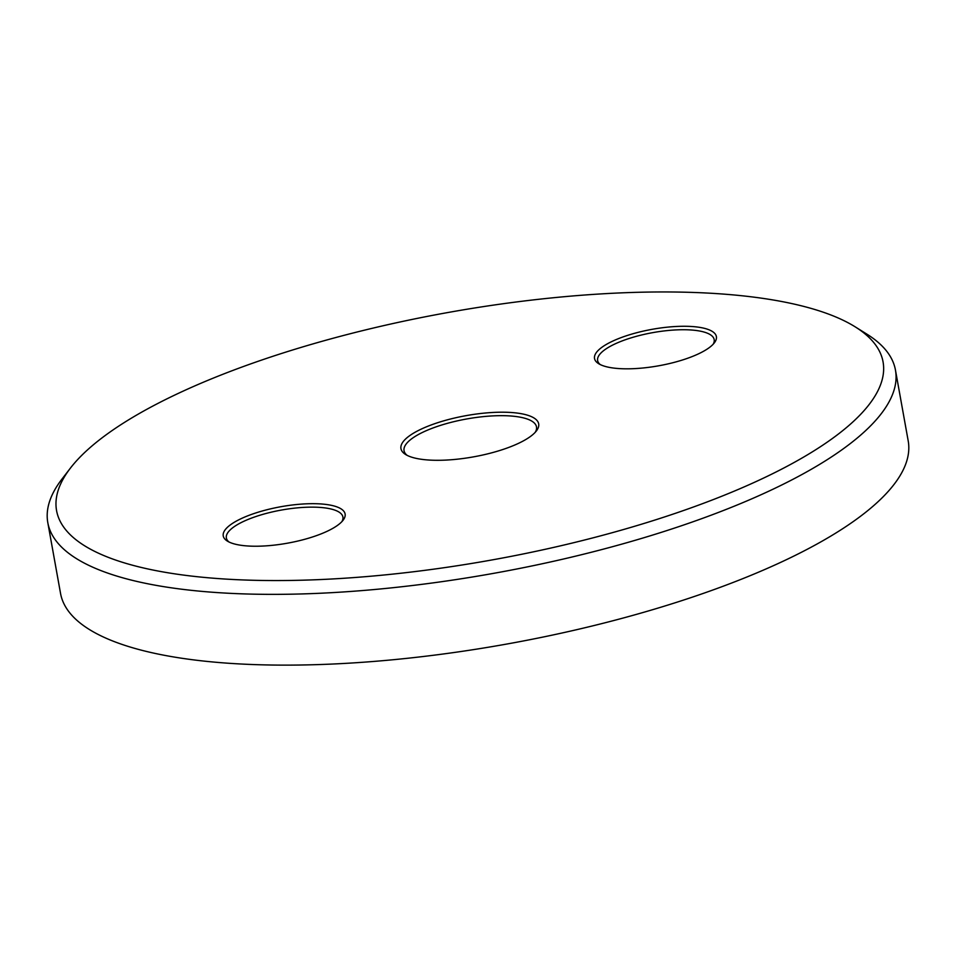 <?xml version="1.0" encoding="UTF-8"?>
<svg xmlns="http://www.w3.org/2000/svg" width="956" height="956" viewBox="0 0 956 956"><rect width="100%" height="100%" fill="white"/><g stroke="black" fill="none" stroke-linecap="round" stroke-linejoin="round"><path stroke-width="1.43" d="M174.183 395.33A419.875 125.654 -10.2 0 0 70.445 468.07A419.875 125.654 -10.2 0 0 264.131 580.483A419.875 125.654 -10.2 0 0 765.445 477.187A419.875 125.654 -10.2 0 0 855.226 326.868A419.875 125.654 -10.2 0 0 174.183 395.33M855.226 326.868L866.925 334.17A430.642 128.881 169.8 0 1 895.461 370.103A430.642 128.881 169.8 0 1 774.838 488.337A430.642 128.881 169.8 0 1 321.849 593.174A430.642 128.881 169.8 0 1 47.8 522.621A430.642 128.881 169.8 0 1 62.032 478.992L70.445 468.07M420.544 429.435A69.979 20.948 169.8 0 1 504.099 412.215A69.979 20.948 169.8 0 1 536.376 430.953A69.979 20.948 169.8 0 1 519.084 443.07A69.979 20.948 169.8 0 1 405.583 454.482A69.979 20.948 169.8 0 1 420.544 429.435M535.193 432.339A67.29 20.136 -10.2 0 0 536.495 426.866A67.29 20.136 -10.2 0 0 493.666 415.848A67.29 20.136 -10.2 0 0 422.899 432.22A67.29 20.136 -10.2 0 0 404.041 450.694A67.29 20.136 -10.2 0 0 407.172 455.379M611.864 341.519A61.901 18.523 169.8 0 1 685.775 326.283A61.901 18.523 169.8 0 1 714.335 342.857A61.901 18.523 169.8 0 1 699.039 353.589A61.901 18.523 169.8 0 1 598.635 363.674A61.901 18.523 169.8 0 1 611.864 341.519M713.14 344.256A59.212 17.722 -10.2 0 0 714.18 339.595A59.212 17.722 -10.2 0 0 676.501 329.892A59.212 17.722 -10.2 0 0 614.218 344.303A59.212 17.722 -10.2 0 0 597.631 360.567A59.212 17.722 -10.2 0 0 600.237 364.571M240.589 518.917A61.901 18.523 169.8 0 1 314.5 503.693A61.901 18.523 169.8 0 1 343.061 520.267A61.901 18.523 169.8 0 1 327.765 530.986A61.901 18.523 169.8 0 1 227.349 541.084A61.901 18.523 169.8 0 1 240.589 518.917M341.866 521.653A59.212 17.722 -10.2 0 0 342.905 516.993A59.212 17.722 -10.2 0 0 305.227 507.301A59.212 17.722 -10.2 0 0 242.944 521.713A59.212 17.722 -10.2 0 0 226.357 537.965A59.212 17.722 -10.2 0 0 228.962 541.968M47.8 522.621L60.539 593.401A430.642 128.881 -10.2 0 0 334.588 663.942A430.642 128.881 -10.2 0 0 787.577 559.117A430.642 128.881 -10.2 0 0 908.2 440.871L895.461 370.103"/></g></svg>
